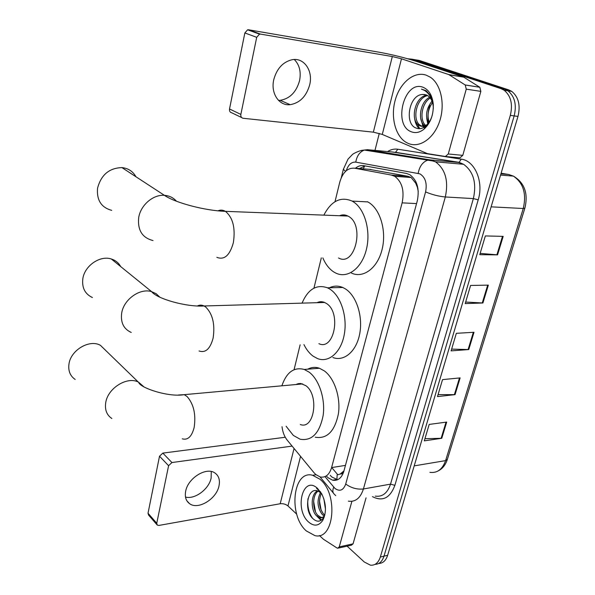 <?xml version="1.0" encoding="UTF-8"?>
<svg xmlns="http://www.w3.org/2000/svg" width="595" height="595" viewBox="0 0 595 595"><rect width="100%" height="100%" fill="white"/><g stroke="black" fill="none" stroke-linecap="round" stroke-linejoin="round"><path stroke-width="0.89" d="M282.023 426.727C282.685 432.149 284.41 436.618 287.207 440.136L313.929 472.616L315.804 474.55L320.214 476.974C325.554 477.911 329.347 474.78 331.601 467.573L402.131 202.858C404.541 190.645 402.056 181.795 394.678 176.306L391.398 175.079L354.486 168.184C347.539 167.731 342.616 172.446 339.723 182.33L335 201.72M417.98 188.734L415.682 183.148L411.145 177.503L408.029 176.298L369.012 169.3M338.28 474.654L340.228 473.999C341.991 474.23 343.233 473.189 343.962 470.876L417.251 201.058C419.683 188.957 417.207 180.166 409.799 174.692L406.407 173.435L363.716 165.67C360.815 165.194 358.049 166.057 355.416 168.259M299.947 384.169L300.244 383.455M320.549 302.587L320.995 301.702M342.742 215.859L343.308 214.899M343.962 470.876L340.228 473.999M417.526 188.035L418.255 191.471M346.818 215.546L346.699 216.007M321.315 257.88L313.937 288.159M300.133 344.825L294.071 369.688M326.32 475.97L328.083 477.755L332.605 480.195C337.96 481.095 341.761 477.993 344.014 470.89M337.633 479.726L331.98 477.108L330.218 475.338M428.519 123.113C427.537 117.297 427.931 111.414 429.709 105.471M407.768 58.793L411.77 59.165L500.99 88.648L504.084 90.187C510.897 95.795 512.979 104.199 510.324 115.385L380.331 557.024C378.398 562.84 375.11 565.562 370.462 565.183L364.304 562.015L347.093 546.151M374.976 150.394L379.275 133.392M412.923 59.359L419.311 60.452L508.643 89.852L511.745 91.392C518.557 96.97 520.64 105.315 517.977 116.419L387.65 555.291L383.998 556.154C382.25 561.516 379.268 564.253 375.043 564.365C379.268 564.253 382.25 561.516 383.998 556.154L514.169 115.906L383.998 556.154L380.331 557.024M508.643 89.852L504.828 89.25L507.929 90.79C514.742 96.383 516.817 104.757 514.169 115.906C516.817 104.757 514.742 96.383 507.929 90.79L504.828 89.25L415.548 59.812L504.828 89.25L500.99 88.648M359.417 168.564L365.077 165.916M344.022 215.903L344.26 214.944M503.169 236.379L485.349 235.925L479.756 254.697L497.554 254.853L503.169 236.379M480.15 253.388L497.554 254.853M488.346 285.131L470.593 285.451L465.193 303.591L482.917 302.989L488.346 285.131M465.654 302.044L482.917 302.989M446.704 422.071L429.188 424.428L424.295 440.858L441.773 438.277L446.704 422.071M424.934 438.701L441.773 438.277M460.136 377.899L442.539 379.617L437.481 396.597L455.049 394.634L460.136 377.899M438.069 394.626L455.049 394.634M474.007 332.278L456.335 333.319L451.107 350.864L468.756 349.562L474.007 332.278M451.635 349.101L468.756 349.562M387.65 555.291C385.895 560.631 382.912 563.361 378.695 563.487M319.872 479.191C338.614 493.791 334.256 540.773 314.896 535.612L306.261 530.889C288.025 515.069 292.985 469.604 312.643 475.286L319.872 479.191M324.863 514.861L323.583 517.695C320.4 522.165 316.689 522.328 312.442 518.2C303.77 509.885 307.399 486.36 318.147 491.098C312.048 495.144 312.375 510.041 317.879 515.389L321.203 517.486L324.282 516.995M317.433 490.853C310.709 494.088 310.575 510.056 316.406 515.679L319.723 517.776C321.821 518.171 323.516 517.286 324.803 515.136M321.345 493.248C318.273 501.116 319.076 508.123 323.762 514.259L324.773 515.173M320.512 492.481C316.719 500.432 317.313 507.78 322.297 514.541L324.178 516.043M323.866 498.863L325.472 509.238M318.147 491.098L321.449 493.359M308.597 522.038C294.027 509.446 302.885 474.669 317.462 488.331L321.798 493.976C326.298 503.608 326.625 512.399 322.78 520.342C318.823 526.077 314.093 526.642 308.597 522.038M320.549 491.909L316.518 488.272L320.757 492.229M316.919 516.185L321.069 520.357M319.441 500.789L321.122 510.094M313.61 501.31L315.462 511.678M318.63 517.375L321.531 520.037M307.994 498.647C307.176 506.271 308.716 512.853 312.628 518.394M211.27 471.515L211.143 478.008C209.016 489.097 194.929 499.674 185.499 497.063M185.685 491.15C184.636 496.721 185.9 500.871 189.47 503.593C197.979 510.339 216.565 499.004 219.005 485.877C220.195 479.942 218.767 475.606 214.736 472.861C206.205 466.792 187.968 478.105 185.685 491.15M351.89 501.325L339.247 546.887L353.066 543.837L351.459 545.184L338.495 548.062M366.051 497.844L353.066 543.837M285.258 437.251L162.822 453.107L171.933 462.546L292.108 446.101M156.939 524.708L148.557 515.054L148.021 513.225L156.753 523.265L157.281 525.102L158.932 525.43L280.2 503.749C283.153 503.437 285.749 504.173 287.973 505.951L296.704 514.162M171.933 462.546L168.593 465.707L159.519 456.216L148.021 513.225M159.519 456.216L162.822 453.107M168.593 465.707L156.753 523.265M319.403 535.5L323.502 539.301L337.038 548.002L337.648 548.248L339.247 546.887M106.148 350.857L100.414 345.323C89.585 339.009 70.693 350.091 68.96 364.073C68.083 370.863 70.15 375.988 75.171 379.432M300.296 424.51C314.346 430.111 319.441 394.983 305.763 385.62L300.735 383.485L298.318 383.626L296.02 384.526M281.881 385.805C286.545 372.247 294.004 366.795 304.253 369.458L309.117 372.143C319.106 379.521 325.502 398.91 323.145 415.488C319.53 433.309 311.854 441.222 300.125 439.222L293.35 435.428L286.091 426.228M307.756 369.175C311.46 367.167 315.35 366.855 319.433 368.245L324.327 370.893C334.383 378.167 340.809 397.326 338.421 413.711C334.769 431.33 327.034 439.17 315.224 437.221M296.875 384.444L297.002 384.043M300.445 384.125L300.72 383.485M120.673 266.567C118.621 262.819 115.504 260.29 111.325 258.989C100.005 255.143 84.535 265.794 82.817 278.839C81.827 287.816 85.018 294.042 92.389 297.515M318.905 343.687C334.264 351.057 341.582 312.204 326.261 303.376L324.595 302.476C322.007 301.39 319.463 301.464 316.986 302.691M302.067 303.13C308.017 289.192 316.458 284.075 327.406 287.779L329.823 289.088C340.838 295.901 347.592 316.696 344.267 334.516C341.069 352.396 328.797 363.002 317.604 358.621L313.104 356.16C309.459 353.452 306.403 349.6 303.948 344.594M329.526 287.742C333.847 285.667 338.272 285.585 342.802 287.504L345.234 288.798C356.316 295.522 363.091 316.064 359.737 333.669C356.509 351.333 344.148 361.834 332.888 357.521M321.077 302.572L321.523 301.725M135.958 176.767C132.901 171.33 128.222 168.273 121.923 167.604C109.197 168.006 101.068 174.885 97.543 188.243C96.569 200.165 101.299 207.543 111.734 210.362M338.533 257.977C355.111 267.423 365.218 224.189 348.016 216.097L347.934 216.059C345.159 214.639 342.356 214.535 339.529 215.732M323.858 215.13C331.147 201.095 340.459 196.357 351.794 200.924L352.136 201.103C364.192 207.417 371.072 229.789 366.52 248.896C362.117 268.092 347.792 278.884 335.959 273.157L334.048 272.131C329.325 269.148 325.599 264.403 322.854 257.888M367.405 201.712L367.747 201.891C379.87 208.138 386.772 230.235 382.176 249.097C377.736 268.048 363.322 278.713 351.414 273.053M294.294 59.493C299.501 64.81 301.256 71.876 299.56 80.675C296.34 92.106 289.891 98.658 280.223 100.332L278.512 100.384M273.737 79.797C270.539 93.46 279.152 106.059 290.167 104.675C299.902 102.965 306.41 96.323 309.705 84.758C313.223 70.865 304.119 57.351 292.175 59.701C282.885 61.954 276.742 68.656 273.737 79.797M466.257 89.146L465.231 84.996L448.823 74.598L463.788 77.164L479.83 87.279L480.857 91.377L466.257 89.146L448.266 153.979L462.784 155.362L459.898 157.846L445.61 156.522M480.857 91.377L462.784 155.362M463.386 76.971L415.898 61.248C404.444 57.626 392.38 54.658 379.722 52.323L248.584 29.787L260.491 34.101L392.313 56.54L401.476 58.801L448.823 74.598M241.63 117.557L231.767 112.797C230.027 112.396 229.276 111.116 229.521 108.982L240.856 114.404C240.596 116.568 241.339 117.855 243.095 118.264L373.355 132.164L382.28 134.425L427.441 153.636L445.387 156.5L448.266 153.979M260.491 34.101L259.509 34.131L256.705 37.321L244.85 32.948L229.521 108.982M244.85 32.948L247.609 29.809L248.584 29.787M256.705 37.321L240.856 114.404M426.221 75.163L430.363 77.231C441.133 84.297 445.402 104.817 439.467 121.789C433.651 138.828 419.349 148.304 408.252 143.432L406.162 142.376C395.177 135.943 390.394 116.583 395.378 99.588C400.219 82.534 414.194 70.998 426.221 75.163M427.656 95.594C416.069 97.766 411.777 120.443 420.405 125.419L421.491 126.006L427.374 125.597M426.957 95.207C414.908 96.375 409.91 120.086 418.843 125.24L419.929 125.82C422.584 126.906 425.276 126.229 427.998 123.782M430.267 98.011C421.602 103.143 419.178 120.19 425.715 125.456M429.642 97.26C419.884 101.924 417.326 121.172 424.882 125.843M432.491 102.511C428.065 109.071 426.965 115.616 429.173 122.161M431.985 101.09C426.34 108.461 425.113 115.899 428.303 123.388M424.778 94.523L422.755 94.479L426.191 94.88L427.805 95.691C430.959 97.885 432.773 101.559 433.249 106.721L433.294 108.721M422.755 94.479C408.988 94.471 404.295 123.492 415.615 127.843C418.843 129.353 422.123 128.847 425.455 126.326C428.616 123.753 430.899 119.989 432.305 115.036M411.323 131.77C392.529 125.314 404.154 79.685 423.038 87.264C428.936 89.741 432.349 95.46 433.279 104.423C433.591 114.969 430.475 123.239 423.915 129.227C419.713 132.536 415.511 133.384 411.323 131.77M433.316 108.335L433.264 105.285L430.847 96.093L426.213 90.752L421.446 89.109L424.295 90.299C429.516 93.527 432.498 98.941 433.249 106.535L433.301 108.513M426.727 118.412L427.783 123.983M420.672 118.182L422.986 126.304M423.06 126.445L423.707 127.494M414.559 117.899C415.072 122.466 416.589 126.066 419.103 128.698M422.324 122.957L423.647 126.207M423.819 126.512L424.22 127.196M416.225 122.399L419.772 128.684M416.017 181.966L415.682 183.148M337.789 474.728L331.727 467.551M337.172 474.758L336.867 480.031M364.713 165.975L363.24 168.861M345.509 465.379L331.601 467.573M370.916 169.449L354.486 168.184M408.029 176.298L391.398 175.079M416.56 203.594L402.131 202.858M324.982 476.632L334.992 488.458C339.812 491.834 343.389 490.354 345.725 484.018L425.581 191.902C427.27 183.275 425.365 177.258 419.877 173.844L355.78 162.123C351.466 161.803 348.298 164.666 346.26 170.713M361.061 150.468L367.465 149.702L430.363 159.936L435.547 161.84C445.439 169.27 448.697 180.984 445.328 196.967L363.419 488.978C360.421 498.149 355.408 502.202 348.365 501.146M387.598 151.554C390.908 149.486 394.306 148.713 397.802 149.219L461.274 159.17C474.855 160.665 483.899 181.832 478.209 199.831L394.872 485.349L390.528 484.129L363.419 488.978C357 489.626 351.102 487.967 345.725 484.018M425.581 191.902C432 194.647 438.582 196.335 445.328 196.967L473.375 198.596C476.774 183 473.508 171.568 463.572 164.287L458.366 162.413L430.363 159.936L427.173 160.352C422.405 162.361 419.416 166.682 418.196 173.316M394.872 485.349C390.097 498.045 382.637 501.816 372.5 496.647M375.311 496.126C382.421 497.115 387.494 493.121 390.528 484.129L473.375 198.596L478.209 199.831M510.324 115.385L517.977 116.419M411.77 59.165L415.548 59.812M461.274 159.17L459.08 162.331L463.572 164.287L435.547 161.84L432.58 160.925L364.341 150.059L367.465 149.702L393.421 152.097M392.083 151.97L459.08 162.331L395.006 152.238L395.705 152.164L397.802 149.219M388.26 153.086L386.862 153.748M345.636 171.278L343.322 169.404L348.023 159.118L352.329 154.618C352.106 154.417 358.785 150.319 364.341 150.059C359.707 151.904 356.851 155.927 355.78 162.123M341.322 177.6L343.441 168.928M333.713 487.149C332.389 490.384 332.598 492.742 334.345 494.229L335.706 495.62M509.089 174.551L501.109 173.227M500.566 175.071L513.373 176.105C524.5 182.71 528.345 193.368 524.902 208.071L523.258 208.503C526.657 193.739 523.362 182.94 513.373 176.105L508.532 174.447L500.93 173.829M429.91 472.348C437.228 473.285 442.457 469.373 445.596 460.619L447.38 459.31L524.835 208.272M414.202 465.87L445.596 460.619L523.258 208.503L491.128 206.844M473.337 332.315L468.094 349.57M459.466 377.966L454.394 394.663M446.034 422.16L441.126 438.329M487.677 285.139L482.255 302.981M502.492 236.364L496.885 254.824M294.056 448.466L280.2 503.749M300.557 456.365L287.973 505.951M182.271 438.827C187.849 440.389 191.821 436.574 194.171 427.389C196.06 414.38 193.702 404.102 187.098 396.553L184.242 394.656L178.418 394.998M111.875 418.516C106.736 415.072 104.69 409.784 105.724 402.666C107.777 388.014 127.568 375.928 138.65 382.235L143.849 386.81M199.05 350.968C205.565 353.17 210.258 348.849 213.136 338.012C215.152 324.253 212.66 313.907 205.662 306.975L204.107 305.979C201.839 304.856 199.615 304.848 197.436 305.956M131.25 332.456C123.678 329.013 120.48 322.564 121.677 313.126C123.708 299.397 139.974 287.854 151.621 291.639L156.217 293.752L159.795 297.18M216.84 257.323C224.345 260.283 229.856 255.374 233.381 242.582C235.546 227.997 232.905 217.599 225.468 211.389L225.393 211.344C222.946 209.894 220.47 209.723 217.971 210.823M153.012 240.559C142.235 237.814 137.46 230.146 138.702 217.562C140.658 205.082 153.19 194.342 164.436 195.346C169.344 195.718 173.353 197.674 176.47 201.222M392.313 56.54L373.355 132.164M401.476 58.801L382.28 134.425M463.788 77.164L449.218 74.791M465.186 84.966L479.786 87.249M411.145 177.503L394.678 176.306M336.517 479.54L332.605 480.195M504.084 90.187L511.745 91.392M320.065 476.937L333.319 492.987M447.247 459.734C445.454 465.074 442.39 468.823 438.054 470.987M319.723 517.776L321.203 517.486M323.583 517.695L322.78 520.342M312.643 475.286L316.019 474.743M186.919 500.864L189.47 503.593M302.699 383.924L184.242 394.656C168.802 397.482 140.279 387.97 138.695 382.444L100.414 345.323M304.253 369.458L319.433 368.245M324.595 302.476L204.107 305.979C186.726 307.191 157.073 298.913 151.621 291.639L111.325 258.989M327.406 287.779L342.802 287.504M347.934 216.059L225.393 211.344C205.468 210.779 175.205 202.843 164.436 195.346L121.923 167.604M352.136 201.103L367.747 201.891M280.223 100.332L290.167 104.675M259.509 34.131L247.609 29.809M465.231 84.996L479.83 87.279M418.843 125.24L420.405 125.419M433.264 105.285L433.279 104.423M425.455 126.326L423.915 129.227"/></g></svg>
